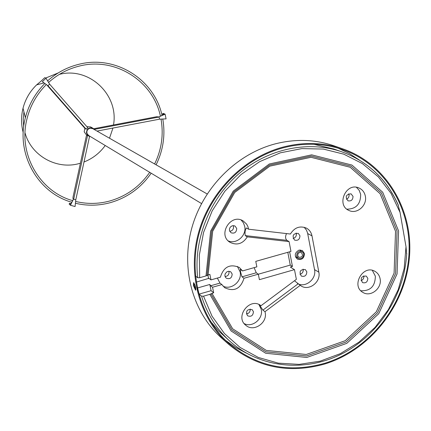 <?xml version="1.0" encoding="UTF-8"?>
<svg xmlns="http://www.w3.org/2000/svg" width="431" height="431" viewBox="0 0 431 431"><rect width="100%" height="100%" fill="white"/><g stroke="black" fill="none" stroke-linecap="round" stroke-linejoin="round"><path stroke-width="0.65" d="M201.514 203.561L88.667 135.523L87.046 133.551L86.825 131.821L87.364 130.14L88.56 128.842L90.176 128.179L92.692 128.621L207.149 193.961M297.692 255.691C297.843 253.078 299.109 252.07 301.495 252.674C303.332 255.804 302.433 257.35 298.802 257.302L297.692 255.691M297.832 254.188L298.322 253.353M296.636 255.992L298.214 258.288L298.936 258.6L300.526 258.675L302.045 258.018L303.187 256.752L303.726 254.301L303.198 252.765L302.066 251.672C298.656 250.82 296.846 252.259 296.636 255.992M193.406 285.537L193.594 282.661C195.394 285.354 196.057 287.881 195.577 290.23L193.406 285.537M193.966 282.919L194.139 285.333L195.9 289.707M283.323 147.009C243.86 157.39 209.741 191.779 198.454 233.069C187.199 274.375 199.645 318.649 228.629 344.288C256.752 367.492 288.775 374.07 324.688 364.023C369.803 350.263 405.005 306.015 409.358 258.099C413.835 210.215 386.392 163.775 342.521 148.765C323.503 142.386 303.769 141.799 283.323 147.009M283.469 147.763C244.248 158.091 210.35 192.274 199.16 233.311C188.008 274.369 200.415 318.358 229.249 343.798C257.167 366.776 288.937 373.284 324.554 363.322C369.345 349.665 404.316 305.746 408.663 258.169C413.135 210.63 385.928 164.502 342.403 149.546C323.471 143.167 303.828 142.575 283.469 147.763M359.362 160.03L349.196 153.458L338.238 148.221M225.532 340.339L235.445 347.348L246.128 353.016M333.993 145.823L333.475 145.646C314.732 139.358 295.294 138.771 275.167 143.884C236.312 154.072 202.759 187.857 191.687 228.452C180.643 269.068 192.921 312.631 221.486 337.904L227.983 343.712M294.475 280.759L300.251 285.333L264.995 311.699L262.91 310.126L259.311 304.69M264.995 311.699L265.14 312.346C267.759 322.808 253.714 332.371 245.923 325.383C234.41 316.866 249.894 296.695 261.008 305.714L296.361 279.353L294.47 269.634L259.403 279.665L258.314 274.186L244.005 278.264L241.996 276.837L256.251 272.775L258.314 274.186M258.939 304.523L261.251 309.41C263.535 318.681 252.34 328.023 244.194 323.606M286.518 233.586C285.166 236.49 285.29 238.742 286.89 240.336L289.088 241.592L247.297 236.856L245.271 235.606C244.716 232.444 245.099 229.89 246.419 227.945L248.59 229.217L290.392 234.028C294.47 227.525 299.798 225.548 306.366 228.091C309.377 229.75 311.247 232.341 311.985 235.859L318.838 272.187C321.17 282.036 308.822 291.442 300.913 285.801L300.251 285.333M247.297 236.856C242.772 243.849 237.002 245.67 229.987 242.314C217.316 234.879 230.736 212.984 243.111 220.904L246.591 224.098L247.884 226.528L248.59 229.217M241.15 220.009L243.402 222.827L244.668 226.27C246.882 235.38 236.544 244.614 228.241 240.907M196.24 282.122L208.911 278.318L211.007 279.875L220.386 277.214C223.608 266.843 229.917 263.583 239.307 267.441L242.529 270.932L256.86 266.864L255.766 261.364L290.957 251.413L289.088 241.592M210.657 285.758L219.982 283.108L221.895 284.573L212.531 287.24L210.657 285.758L209.805 284.476L211.093 290.688L199.09 294.114L197.204 287.493M241.996 276.837L240.595 272.144L240.309 269.423L242.529 270.932M256.251 272.775L254.134 267.64M244.005 278.264C240.606 288.856 234.162 292.008 224.68 287.719L221.895 284.573M212.531 287.24L213.668 292.751L209.827 294.362L203.534 296.167L201.6 296.205L199.09 294.114M195.464 275.953L197.743 277.769L199.682 277.709L206.002 275.926L209.859 274.342L211.007 279.875M365.353 196.213C367.384 205.388 356.997 214.514 349.056 210.506C335.921 205.291 345.948 182.081 358.829 187.916C362.352 189.462 364.529 192.226 365.353 196.213M380.099 278.755C382.232 288.22 370.692 297.471 362.972 292.444C350.764 286.033 362.977 264.246 374.841 271.288C377.675 272.888 379.425 275.377 380.099 278.755M213.668 292.751L211.093 290.688M289.621 251.79L292.45 266.45L290.268 265.097L258.32 274.208M287.795 252.307L290.268 265.097M292.45 266.45L290.332 267.053L294.47 269.634M304.141 227.239L306.436 230.062L307.589 233.036L314.522 269.601C316.731 278.97 305.46 288.22 297.503 283.539M304.453 253.53L302.346 250.513L298.985 250.136C294.696 252.674 294.152 255.664 297.342 259.106C301.792 260.276 304.162 258.417 304.453 253.53M306.829 271.816C306.581 275.598 304.739 277.014 301.307 276.061C298.845 271.568 300.175 269.397 305.293 269.558L306.829 271.816M299.949 235.741C299.755 239.458 297.95 240.907 294.545 240.078C291.835 235.671 293.069 233.43 298.247 233.36L299.949 235.741M293.102 238.44C295.445 237.788 296.528 236.231 296.35 233.764L296.119 233.009M361.049 280.603C363.08 279.794 364.001 278.291 363.823 276.099L363.753 275.808M367.832 278.34C367.605 281.982 365.849 283.404 362.557 282.607C360.009 278.307 361.232 276.12 366.237 276.045L367.832 278.34M225.074 276.54C227.854 276.19 229.173 274.601 229.033 271.767L228.899 271.282M232.174 274.041C231.867 278.054 229.901 279.439 226.28 278.194L225.251 276.966L224.88 275.366L225.23 273.707L226.927 271.805L228.511 271.293L230.111 271.525L230.811 271.907L232.174 274.041M246.333 313.903C249.021 313.488 250.298 311.909 250.163 309.167L250.125 308.995M253.428 311.694C253.078 315.718 251.101 317.076 247.513 315.761C245.514 310.977 247.071 308.941 252.183 309.668L253.428 311.694M229.739 231.296C232.422 230.871 233.683 229.276 233.527 226.517L233.23 225.645M236.716 228.468C236.49 232.352 234.599 233.785 231.032 232.767L229.567 230.865L229.421 229.19L229.998 227.568L231.183 226.323L232.74 225.693L234.362 225.801L235.1 226.135L236.716 228.468M346.368 199.214L347.758 198.422L348.738 197.102L349.121 195.502L348.749 193.74M353.021 196.369C352.897 199.865 351.227 201.352 348.011 200.819C344.935 196.751 345.942 194.413 351.039 193.821L353.021 196.369M299.917 274.251C302.276 273.61 303.365 272.058 303.198 269.59L303.079 269.133M372.319 270.356L375.342 276.152C375.223 286.286 370.38 291.151 360.817 290.747M219.982 283.108L217.364 278.07M237.346 266.369L240.099 271.794C242.416 281.147 231.264 290.505 222.989 286.114M356.405 187.275L359.168 190.308L360.65 194.262C360.731 204.078 356.135 209.046 346.869 209.17M209.805 284.476L197.436 288M333.804 149.002L313.881 144.304M210.247 321.003L218.84 331.143L230.235 341.557M207.828 274.924L208.593 278.62M406.578 253.536L406.013 246.726L400.065 212.456L398.147 204.957C386.715 179.204 367.912 161.48 341.735 151.782C308.375 140.204 267.98 148.555 238.575 173.995C209.24 199.494 193.271 240.266 197.743 277.769M295.822 257.549L296.83 257.463M300.687 250.88L300.278 249.958M94.33 129.559L92.902 128.228C88.754 127.145 86.609 128.788 86.475 133.168L88.436 135.905L90.262 136.487M92.902 128.228L90.558 126.897L86.868 126.676M84.869 128.293L84.18 131.794L86.125 134.504L88.436 135.905M97.018 131.089L159.518 119.177L166.08 118.87L165.095 114.15L158.834 116.93L164.055 114.436L162.53 113.795L163.327 113.412L165.095 114.15M162.789 115.039L162.53 113.795M158.834 116.93L156.615 116.731L93.635 128.75M159.518 119.177L159.066 117.027L94.222 129.402M70.458 205.264L69.138 204.078L69.569 203.276L70.711 204.299L73.502 199.057L70.458 205.264L75.08 206.53L75.786 199.79L73.679 199.214L87.547 135.528L86.566 134.93L73.001 197.193L72.984 198.61L73.502 199.057M69.569 203.276L71.04 203.674M88.053 135.673L87.547 135.528M86.566 134.93L87.073 135.081M89.562 136.374L75.786 199.79M41.15 81.093L44.776 77.65L45.998 78.232L42.357 81.691L47.96 85.71L42.357 81.691M47.793 85.629L47.281 85.381L47.819 86.108L85.166 128.632L86.146 129.203L87.741 127.673L49.608 84.142L45.998 78.232M49.608 84.142L47.96 85.71L86.146 129.203M162.029 115.4C154.379 79.444 115.583 54.775 79.045 64.257C67.284 67.139 56.806 72.677 47.609 80.866M44.829 83.501C35.277 93.166 28.791 104.571 25.381 117.717C15.624 153.614 37.696 192.754 71.794 202.263M75.425 203.249C86.83 205.959 98.241 205.819 109.657 202.839C126.956 197.985 140.797 188.11 151.173 173.208M156.097 164.82C163.263 150.198 165.493 134.935 162.783 119.026M160.407 116.176C153.075 80.974 115.152 56.768 79.444 66.051C67.877 68.89 57.587 74.358 48.579 82.45M46.332 84.578C36.565 94.394 30.062 106.031 26.83 119.484C18.107 154.244 39.738 191.579 72.661 200.636M75.614 201.444C86.825 204.159 98.047 204.052 109.275 201.126C126.111 196.407 139.59 186.806 149.708 172.325M154.61 163.969C161.609 149.632 163.748 134.677 161.016 119.107M25.025 132.872C31.215 155.758 56.493 169.879 78.954 163.608L80.403 163.209M83.997 161.997C92.649 158.581 99.728 153.086 105.223 145.506M109.501 138.216L112.949 128.055M113.509 124.958C118.999 94.933 89.249 66.498 59.359 74.374M23.937 111.893L23.22 119.306L23.694 126.703M58.201 72.936L45.643 78.065M41.398 80.856L36.63 84.869C29.917 91.383 25.381 99.168 23.026 108.219C21.011 116.402 21.071 124.521 23.204 132.559M298.015 283.889L262.91 310.126M286.89 240.336L245.271 235.606M211.912 293.258L232.67 328.799L266.31 350.408L306.269 354.476L345.199 340.711L376.258 311.882L394.085 273.162L395.523 231.291L380.083 193.681L350.182 167.266L311.01 157.299L269.849 166.145L234.728 192.479L212.688 231.28L208.098 274.843M311.985 235.859L307.702 233.564M318.838 272.187L314.522 269.601M201.6 296.205C207.322 314.614 217.079 329.92 230.865 342.112C260.96 368.381 305.908 372.416 342.462 353.555C379.027 334.628 404.628 294.653 406.735 253.32M203.534 296.167L212.036 316.176L224.416 333.508L240.083 347.445L258.32 357.444L278.318 363.15L299.227 364.378L320.179 361.151L340.323 353.652L358.872 342.219L375.105 327.334L388.385 309.603L398.196 289.729L404.159 268.491L406.013 246.726M209.827 294.362L231.113 330.976L265.674 353.248L306.748 357.466L346.777 343.351L378.714 313.741L397.064 273.949L398.562 230.914L382.706 192.242L351.965 165.078L311.672 154.842L269.332 163.979L233.225 191.132L210.619 231.097L206.002 275.926M400.065 212.456L391.062 193.39L378.332 176.855L362.358 163.57L343.766 154.158L323.309 149.072L301.851 148.598L280.333 152.827L259.71 161.625L240.918 174.63L224.826 191.294L212.181 210.867L203.556 232.46L199.332 255.082L199.682 277.709M210.872 293.807L231.894 329.887L265.992 351.825L306.511 355.968L345.985 342.031L377.486 312.814L395.572 273.556L397.043 231.102L381.392 192.959L351.071 166.172L311.338 156.07L269.59 165.068L233.974 191.806L211.653 231.188L207.052 275.382M295.424 256.623L298.214 258.288M299.276 250.061L302.066 251.672M228.608 343.227L229.249 343.798M333.475 145.646L342.521 148.765M333.303 148.824L341.735 151.782C368.015 161.523 386.882 179.323 398.33 205.183M23.026 108.219L25.381 117.717M36.63 84.869L44.016 82.914"/></g></svg>
